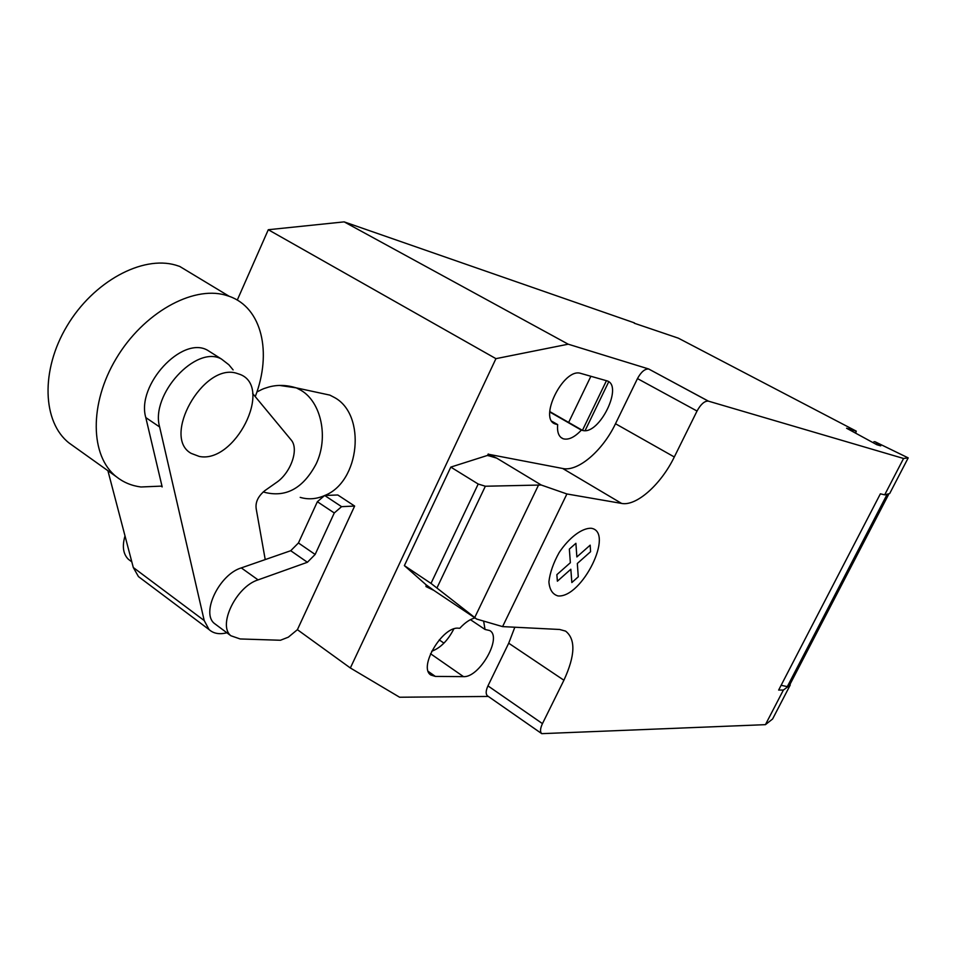 <?xml version="1.0" encoding="UTF-8"?>
<svg xmlns="http://www.w3.org/2000/svg" width="956" height="956" viewBox="0 0 956 956"><rect width="100%" height="100%" fill="white"/><g stroke="black" fill="none" stroke-linecap="round" stroke-linejoin="round"><path stroke-width="1.43" d="M199.207 456.418C234.662 463.983 273.344 387.801 240.482 374.573L236.192 373.139C202.875 363.208 161.48 437.286 191.212 453.395L199.207 456.418M354.64 506.059L297.4 629.681L288.33 637.174L280.443 640.257L240.147 638.955L230.898 635.764C217.454 625.367 236.228 586.554 258.072 579.886L307.402 562.271L315.145 554.456L334.277 512.966L341.579 506.656L354.64 506.059L337.791 494.981L324.658 495.471L317.368 501.721L298.439 542.972L290.72 550.716L241.294 567.9C219.402 574.377 200.82 612.963 214.383 623.455L216.343 624.913M341.579 506.656L324.658 495.471M334.277 512.966L317.368 501.721M315.145 554.456L298.439 542.972M307.402 562.271L290.72 550.716M125.009 535.922C122.01 546.27 123.133 554.062 128.379 559.284L130.422 560.814M73.648 446.273L69.179 443.082C42.422 422.289 40.367 370.283 67.04 325.936C93.449 281.47 142.313 255.264 175.689 265.123L179.716 266.425L195.872 276.176M255.252 396.632C272.161 352.728 262.075 307.677 229.225 296.312L225.246 295.069C192.299 285.677 143.269 313.018 116.238 358.476C88.956 403.791 90.139 456.311 116.381 476.757C123.432 482.362 131.617 485.779 140.926 486.986L161.982 486.09M212.053 353.099L207.452 350.195C182.046 335.58 136.134 385.184 145.802 417.593L162.173 486.915L161.217 486.245M226.883 632.776C219.462 634.653 213.523 633.589 209.053 629.562L204.214 620.563L159.64 426.974C150.152 394.541 196.219 344.542 221.481 359.062L228.854 364.762L233.121 369.912M252.647 393.478L291.329 440.166C299.228 449.487 290.54 473.387 275.961 482.828L264.848 490.643C257.893 496.403 255.037 502.677 256.316 509.488L265.218 559.583M107.909 470.722L133.29 567.505L138.453 576.599L141.141 578.607M324.789 495.471C359.922 481.812 366.507 414.737 334.54 397.553L329.868 395.115L317.535 392.462M300.208 497.371C308.226 499.737 316.328 499.14 324.538 495.59M634.234 323.212L678.33 338.161L856.277 431.156L846.574 428.228L876.855 444.719L880.727 445.855L875.027 441.744L908.2 457.888L903.563 458.474L884.682 494.85L889.678 493.559L908.2 457.888M474.726 617.528L431.001 583.399L478.203 484.035L485.349 486.234L541.239 485.015L566.908 493.965L502.581 626.61L476.65 619.058L474.726 617.528L538.515 485.074M485.349 486.234L437.047 587.737M426.663 585.192L426.006 586.578L433.797 590.354L426.137 584.833L404.376 565.617L450.802 467.102L478.203 484.035M404.376 565.617L431.001 583.399M450.802 467.102L487.56 455.403L496.702 458.127L541.239 485.015M496.702 458.127L488.791 454.315L488.122 455.737M566.908 493.965L621.591 503.418L562.69 468.488L488.791 454.315M765.433 724.66L772.603 718.984L790.242 685.01L783.394 690.041L765.433 724.66L541.765 733.658C539.925 731.949 540.152 728.603 542.458 723.62L563.909 680.23C575.261 655.565 575.823 639.194 565.594 631.115L559.654 629.478L502.581 626.61M783.394 690.041L778.65 690.065L880.38 493.822L884.682 494.85M621.591 503.418C636.409 506.453 661.05 484.405 674.303 456.98L697.032 411.032C700.736 404.28 704.464 400.97 708.217 401.09L903.563 458.474M781.136 685.285L787.302 686.635L789.74 684.855L888.518 494.634L886.738 495.1L787.302 686.635M886.738 495.1L885.352 494.682M887.765 494.049L888.518 494.634M855.321 433.032L856.277 431.156L855.644 433.211M426.006 586.578L426.137 584.833M433.797 590.354L476.65 619.058M488.241 453.981L487.56 455.403M562.69 468.488C578.022 471.953 602.698 450.694 615.497 423.735L637.473 378.588C641.082 371.968 644.81 368.765 648.682 368.992L708.396 401.126M488.301 696.446L399.608 697.235L350.35 667.981L495.937 358.655L568.211 344.196L648.873 369.04M541.765 733.658L487.548 695.908C485.6 694.14 485.732 690.794 487.954 685.882L508.712 643.209L514.83 627.22M557.671 424.607C556.978 432.291 558.818 437.012 563.215 438.78C568.521 440.202 574.568 437.31 581.356 430.128L582.515 430.403C599.352 435.613 624.137 384.599 606.534 380.739L580.746 373.39C563.419 367.307 537.69 419.827 555.771 424.129L557.671 424.607L552.042 421.357M475.024 617.958C470.125 619.106 465.046 622.547 459.812 628.271L458.51 628.212C442.485 626.061 418.059 667.455 430.857 675.02L435.362 676.418L463.493 676.633C479.386 677.888 502.593 637.15 489.699 630.542L485.027 629.454L483.628 621.089M634.402 322.877L344.172 221.876L268.289 229.727L237.267 300.088M608.709 381.803L585.12 430.582M485.027 629.454L470.436 619.667M581.356 430.128L549.736 411.964M568.211 344.196L344.172 221.876M443.954 643.137L439.234 639.887M582.443 430.355L606.439 380.703M453.813 628.952C447.886 640.532 440.501 647.965 431.67 651.275M590.88 376.27L568.653 422.433M350.35 667.981L297.4 629.681M495.937 358.655L268.289 229.727M590.175 545.159L590.581 551.696L577.328 563.49L578.272 576.803L571.843 582.551L570.84 569.238L557.384 581.2L556.858 574.676L570.362 562.714L569.346 549.079L575.894 543.307L576.862 556.942L590.175 545.159M591.119 528.25C581.905 527.999 569.25 537.523 559.236 552.413C553.393 562.857 549.951 572.68 548.899 581.857C549.557 589.685 552.58 594.369 557.993 595.935C582.049 598.169 614.839 531.644 591.119 528.25M258.072 579.886L241.294 567.9M159.64 426.974L145.802 417.593M204.214 620.563L133.29 567.505M266.103 492.699C286.896 497.287 303.59 487.668 316.185 463.851C328.768 437.561 321.3 402.177 301.068 390.359L296.312 387.873L279.403 385.411M487.954 685.882L542.458 723.62M637.473 378.588L697.032 411.032M615.497 423.735L674.303 456.98M508.712 643.209L563.909 680.23M435.362 676.418L428.3 671.459M430.535 653.725L463.493 676.633M582.515 430.403L549.748 411.57M556.452 424.321L552.699 422.158M230.898 635.764L214.383 623.455M131.797 561.841L128.379 559.284M229.225 296.312L179.716 266.425M116.381 476.757L69.179 443.082M221.481 359.062L207.452 350.195M209.053 629.562L138.453 576.599M329.868 395.115L296.336 387.885M263.211 491.91L266.079 492.699M296.312 387.873C286.501 384.898 277.288 384.635 268.66 387.072C264.191 388.638 265.063 387.694 256.889 391.984M873.557 442.58L874.047 441.636M648.682 368.992L708.217 401.09M563.215 438.78L560.873 437.43M555.771 424.129L553.213 422.648"/></g></svg>
